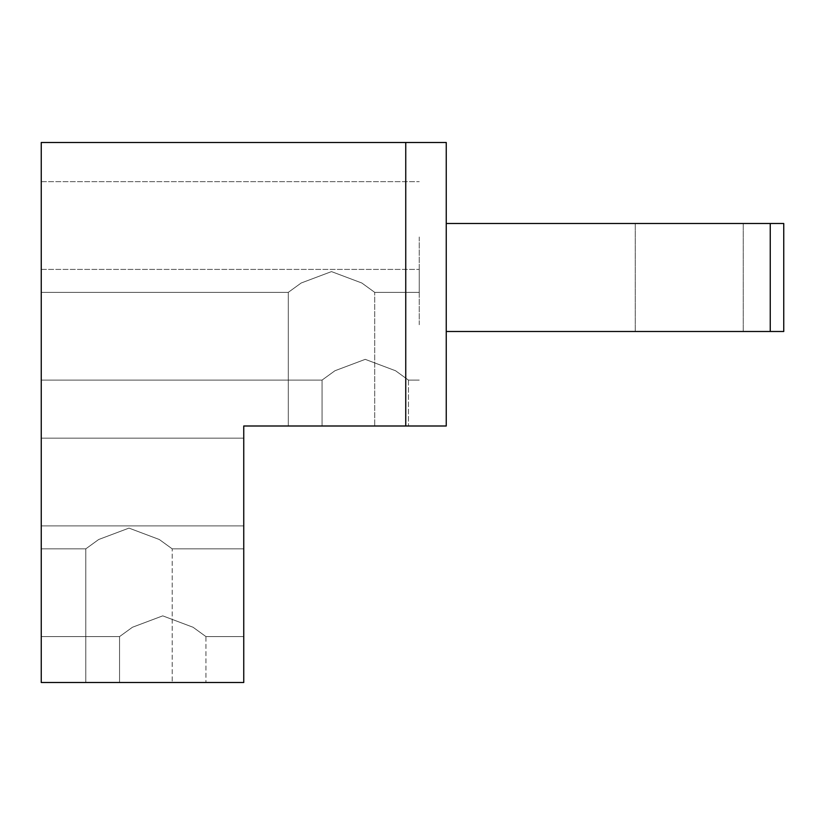 <?xml version="1.0" encoding="UTF-8"?>
<svg xmlns="http://www.w3.org/2000/svg" width="825" height="825" viewBox="0 0 825 825"><rect width="100%" height="100%" fill="white"/><g stroke="black" fill="none" stroke-linecap="round" stroke-linejoin="round"><path stroke-width="0.62" stroke-dasharray="4.12 3.09" d="M405.745 142.498L405.745 425.999L243.746 425.999L405.745 425.999L405.745 142.498L41.25 142.498L41.25 682.502L243.746 682.502L243.746 425.999L446.253 425.999L446.253 331.495L770.251 331.495L770.251 223.503L783.75 223.503L783.75 331.495L783.75 223.503L770.251 223.503L770.251 331.495L783.75 331.495L770.251 331.495L770.251 223.503L783.75 223.503L783.75 331.495L783.75 223.503L770.251 223.503L770.251 331.495L783.75 331.495L770.251 331.495L770.251 223.503L783.75 223.503L783.75 331.495L783.75 223.503L770.251 223.503L770.251 331.495L783.75 331.495L446.253 331.495L770.251 331.495L446.253 331.495L770.251 331.495L446.253 331.495L770.251 331.495L770.251 223.503L446.253 223.503L446.253 142.498L41.25 142.498L41.25 682.502L243.746 682.502L243.746 425.999L446.253 425.999L446.253 142.498L405.745 142.498L405.745 425.999L405.745 142.498L41.25 142.498L41.25 682.502L243.746 682.502L243.746 425.999L446.253 425.999L446.253 223.503L770.251 223.503L446.253 223.503L446.253 142.498L41.25 142.498L41.25 682.502L243.746 682.502L243.746 425.999L446.253 425.999L446.253 142.498L405.745 142.498L405.745 425.999L405.745 142.498L41.25 142.498L41.25 682.502L243.746 682.502L243.746 425.999L446.253 425.999L446.253 223.503L770.251 223.503L446.253 223.503L446.253 142.498L41.25 142.498L41.25 682.502L243.746 682.502L243.746 425.999L243.746 682.502L41.25 682.502L41.25 142.498L405.745 142.498L405.745 425.999L446.253 425.999L446.253 142.498L405.745 142.498L446.253 142.498L446.253 425.999L405.745 425.999M689.246 331.495L743.253 331.495L689.246 331.495M689.246 223.503L743.253 223.503L689.246 223.503M41.25 493.505L41.25 438.147L41.25 493.505M41.25 237.002L41.25 292.349L41.25 237.002M41.25 324.751L41.25 269.404L41.25 324.751M41.25 581.254L41.25 525.896L41.25 581.254M243.746 493.505L243.746 438.147L243.746 493.505M243.746 581.254L243.746 525.896L243.746 581.254M419.255 237.002L419.255 292.349L419.255 237.002M419.255 324.751L419.255 269.404L419.255 324.751M162.752 615.852L193.071 627.258L205.951 636.601L193.071 627.258L162.752 615.852L132.433 627.258L119.553 636.601L132.433 627.258L162.752 615.852L193.071 627.258L205.951 636.601L193.071 627.258L162.752 615.852L132.433 627.258L119.553 636.601L132.433 627.258L162.752 615.852L193.071 627.258L205.951 636.601L193.071 627.258L162.752 615.852L132.433 627.258L119.553 636.601L132.433 627.258L162.752 615.852L193.071 627.258L205.951 636.601L193.071 627.258L162.752 615.852L132.433 627.258L119.553 636.601L132.433 627.258L162.752 615.852M162.752 682.502L205.951 682.502L162.752 682.502M365.248 359.349L334.929 370.755L322.049 380.098L334.929 370.755L365.248 359.349L395.567 370.755L408.447 380.098L395.567 370.755L365.248 359.349L334.929 370.755L322.049 380.098L334.929 370.755L365.248 359.349L395.567 370.755L408.447 380.098L395.567 370.755L365.248 359.349L334.929 370.755L322.049 380.098L334.929 370.755L365.248 359.349L395.567 370.755L408.447 380.098L395.567 370.755L365.248 359.349L334.929 370.755L322.049 380.098L334.929 370.755L365.248 359.349L395.567 370.755L408.447 380.098L395.567 370.755L365.248 359.349M365.248 425.999L322.049 425.999L365.248 425.999M128.999 682.502L85.8 682.502L128.999 682.502M128.999 528.103L159.318 539.509L172.198 548.852L159.318 539.509L128.999 528.103L98.68 539.509L85.8 548.852L98.68 539.509L128.999 528.103L159.318 539.509L172.198 548.852L159.318 539.509L128.999 528.103L98.68 539.509L85.8 548.852L98.68 539.509L128.999 528.103L159.318 539.509L172.198 548.852L159.318 539.509L128.999 528.103L98.68 539.509L85.8 548.852L98.68 539.509L128.999 528.103L159.318 539.509L172.198 548.852L159.318 539.509L128.999 528.103L98.68 539.509L85.8 548.852L98.68 539.509L128.999 528.103L159.318 539.509L172.198 548.852L159.318 539.509L128.999 528.103L98.68 539.509L85.8 548.852L98.68 539.509L128.999 528.103L159.318 539.509L172.198 548.852L159.318 539.509L128.999 528.103L98.68 539.509L85.8 548.852L98.68 539.509L128.999 528.103L159.318 539.509L172.198 548.852L159.318 539.509L128.999 528.103L98.68 539.509L85.8 548.852L98.68 539.509L128.999 528.103L159.318 539.509L172.198 548.852L159.318 539.509L128.999 528.103L98.68 539.509L85.8 548.852L98.68 539.509L128.999 528.103M331.495 425.999L374.705 425.999L331.495 425.999M331.495 271.6L301.177 283.006L288.296 292.349L301.177 283.006L331.495 271.6L361.824 283.006L374.705 292.349L361.824 283.006L331.495 271.6L301.177 283.006L288.296 292.349L301.177 283.006L331.495 271.6L361.824 283.006L374.705 292.349L361.824 283.006L331.495 271.6L301.177 283.006L288.296 292.349L301.177 283.006L331.495 271.6L361.824 283.006L374.705 292.349L361.824 283.006L331.495 271.6L301.177 283.006L288.296 292.349L301.177 283.006L331.495 271.6L361.824 283.006L374.705 292.349L361.824 283.006L331.495 271.6L301.177 283.006L288.296 292.349L301.177 283.006L331.495 271.6L361.824 283.006L374.705 292.349L361.824 283.006L331.495 271.6L301.177 283.006L288.296 292.349L301.177 283.006L331.495 271.6L361.824 283.006L374.705 292.349L361.824 283.006L331.495 271.6L301.177 283.006L288.296 292.349L301.177 283.006L331.495 271.6L361.824 283.006L374.705 292.349L361.824 283.006L331.495 271.6L301.177 283.006L288.296 292.349L301.177 283.006L331.495 271.6L361.824 283.006L374.705 292.349L361.824 283.006L331.495 271.6M446.253 223.503L770.251 223.503L446.253 223.503L446.253 331.495M770.251 223.503L783.75 223.503L783.75 331.495L770.251 331.495M743.253 223.503L743.253 331.495L743.253 223.503M635.25 223.503L635.25 331.495L635.25 223.503M41.25 525.896L243.746 525.896L41.25 525.896M41.25 438.147L243.746 438.147L41.25 438.147M41.25 181.655L419.255 181.655L41.25 181.655M41.25 269.404L419.255 269.404L41.25 269.404M41.25 636.601L119.553 636.601L119.553 682.502L119.553 636.601L41.25 636.601L119.553 636.601L119.553 682.502L119.553 636.601L41.25 636.601M205.951 636.601L243.746 636.601L205.951 636.601L243.746 636.601L205.951 636.601L205.951 682.502L205.951 636.601M41.25 380.098L322.049 380.098L322.049 425.999L322.049 380.098L41.25 380.098L322.049 380.098L322.049 425.999L322.049 380.098L41.25 380.098M408.447 380.098L419.255 380.098L408.447 380.098L419.255 380.098L408.447 380.098L408.447 425.999L408.447 380.098M41.25 548.852L85.8 548.852L41.25 548.852L85.8 548.852L85.8 682.502L85.8 548.852L41.25 548.852L85.8 548.852L85.8 682.502L85.8 548.852L41.25 548.852L85.8 548.852L85.8 682.502L85.8 548.852L41.25 548.852M172.198 548.852L243.746 548.852L172.198 548.852L243.746 548.852L172.198 548.852L243.746 548.852L172.198 548.852L243.746 548.852L172.198 548.852L172.198 682.502L172.198 548.852M41.25 292.349L288.296 292.349L41.25 292.349L288.296 292.349L288.296 425.999L288.296 292.349L41.25 292.349L288.296 292.349L288.296 425.999L288.296 292.349L41.25 292.349L288.296 292.349L288.296 425.999L288.296 292.349L41.25 292.349M374.705 292.349L419.255 292.349L374.705 292.349L419.255 292.349L374.705 292.349L419.255 292.349L374.705 292.349L419.255 292.349L374.705 292.349L374.705 425.999L374.705 292.349M85.8 682.502L85.8 548.852L85.8 682.502M288.296 425.999L288.296 292.349L288.296 425.999"/><path stroke-width="1.24" d="M405.745 142.498L405.745 425.999L243.746 425.999L243.746 682.502L41.25 682.502L41.25 142.498L446.253 142.498L446.253 331.495L770.251 331.495L770.251 223.503L783.75 223.503L783.75 331.495L770.251 331.495M405.745 425.999L446.253 425.999L446.253 331.495M446.253 223.503L770.251 223.503"/></g></svg>
